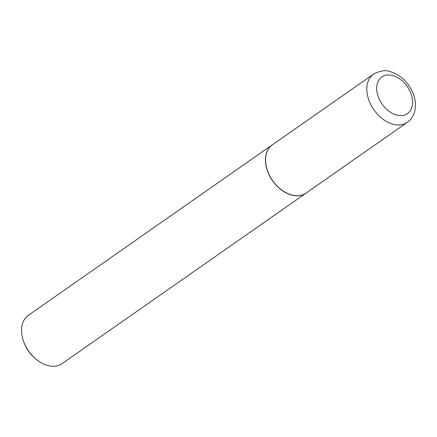 <?xml version="1.0" encoding="UTF-8"?>
<svg xmlns="http://www.w3.org/2000/svg" width="437" height="437" viewBox="0 0 437 437"><rect width="100%" height="100%" fill="white"/><g stroke="black" fill="none" stroke-linecap="round" stroke-linejoin="round"><path stroke-width="0.66" d="M373.564 74.099L272.317 144.855A29.437 20.189 55.1 0 0 267.81 171.462A29.437 20.189 55.1 0 0 291.211 194.831A29.437 20.189 55.1 0 0 306.042 193.116L407.289 122.355A29.437 20.189 -124.9 0 1 392.464 124.075A29.437 20.189 -124.9 0 1 369.057 100.701A29.437 20.189 -124.9 0 1 373.564 74.099C380.578 70.537 386.352 69.773 390.88 71.805C400.636 75.109 407.89 81.938 412.648 92.283C415.106 98.014 415.937 103.629 415.15 109.119C414.238 114.794 411.621 119.203 407.289 122.355M272.956 144.407A29.465 20.211 55.1 0 0 272.196 144.898A29.465 20.211 55.1 0 0 267.684 171.533A29.465 20.211 55.1 0 0 291.113 194.929A29.465 20.211 55.1 0 0 305.96 193.209A29.465 20.211 55.1 0 0 306.681 192.668M35.233 358.482L34.315 357.679A25.93 17.786 -124.9 0 1 24.379 343.455L23.937 342.318A29.465 20.211 55.1 0 0 35.233 358.482A29.465 20.211 55.1 0 0 47.229 365.365A29.465 20.211 55.1 0 0 62.07 363.644L305.96 193.209M272.196 144.898L28.312 315.339A29.465 20.211 55.1 0 0 23.937 342.318M393.103 75.639A22.363 15.339 55.1 0 0 376.765 90.017A22.363 15.339 55.1 0 0 396.195 114.915A22.363 15.339 55.1 0 0 412.533 100.537A22.363 15.339 55.1 0 0 393.103 75.639"/></g></svg>
